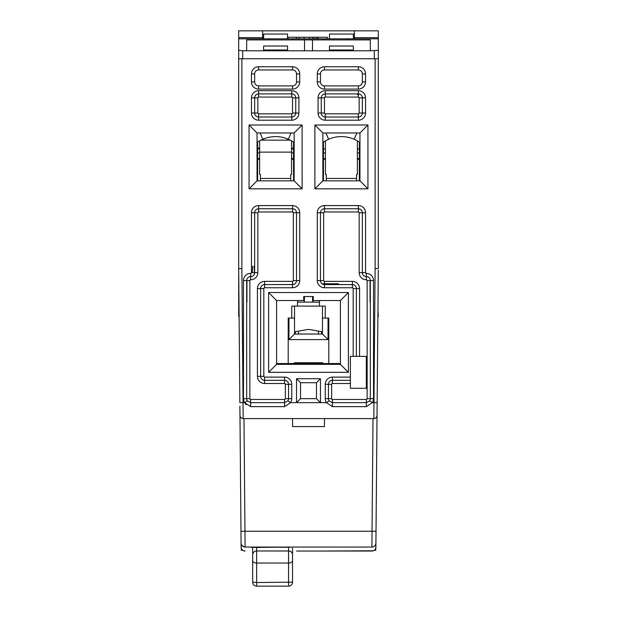 <?xml version="1.0" encoding="UTF-8"?>
<svg xmlns="http://www.w3.org/2000/svg" width="617" height="617" viewBox="0 0 617 617"><rect width="100%" height="100%" fill="white"/><g stroke="black" fill="none" stroke-linecap="round" stroke-linejoin="round"><path stroke-width="0.93" d="M378.298 270.2L375.884 546.438M378.314 50.255L378.314 38.825L348.389 38.825L348.389 39.92L370.331 39.92L370.331 50.795L378.314 50.255L378.314 58.777L238.686 58.777L238.686 38.825L292.543 38.825L292.543 39.92M375.121 58.777L375.121 268.596L378.314 268.611L378.314 30.85L238.686 30.85L238.686 55.306M262.626 38.825L262.626 30.85M327.349 38.825L327.349 37.236L299.029 37.236L299.029 38.825M299.029 37.236L288.031 37.236L288.031 38.825M318.094 37.236L318.094 38.825M316.907 37.236L316.907 38.825M314.585 37.236L314.585 38.825M312.665 37.236L312.665 38.825M309.626 37.236L309.626 38.825M304.096 37.236L304.096 38.825M354.374 30.85L354.374 38.825M348.389 38.825L292.543 38.825M348.389 39.92L304.513 39.92L304.513 50.795L370.331 50.795M312.487 50.795L312.487 39.92M238.686 50.255L242.682 50.795L304.513 50.795M242.682 50.795L242.682 58.777L374.318 58.777L374.318 50.795M304.466 296.53L304.374 302.114L312.757 302.114L312.757 296.53M312.626 302.114L312.534 296.53M304.243 296.53L304.374 302.114M304.243 302.114L297.533 302.114L297.533 306.109L319.467 306.109L319.467 302.114L312.757 302.114M319.467 302.114L319.467 300.525M370.061 280.573L370.061 302.114M238.686 270.2L238.686 316.367L239.111 316.968L239.859 402.67L238.686 268.611L238.686 58.777M259.634 117.006L291.748 117.014A3.987 3.987 0 0 0 295.736 113.027L295.736 97.872A3.987 3.987 0 0 0 291.748 93.877L258.631 93.877A3.987 3.987 0 0 0 254.644 97.872L254.644 113.027A3.987 3.987 0 0 0 258.631 117.014A3.987 3.987 -134.4 0 1 254.644 113.027L257.837 113.027A0.794 0.794 -134.4 0 0 258.631 113.829L291.748 113.829A0.794 0.794 26.6 0 0 292.543 113.027L292.543 97.872A0.794 0.794 45.6 0 0 291.748 97.07L291.748 93.877A3.987 3.987 45.6 0 1 295.736 97.872L292.543 97.872M257.636 159.271L259.634 159.271M291.548 159.271L293.538 159.271M259.634 158.507L257.636 158.507M259.634 152.923L257.636 152.923M259.634 148.928L257.636 148.928M291.548 158.507L293.538 158.507M293.538 152.923L291.548 152.923M293.538 148.928L291.548 148.928M284.985 363.552L284.977 364.346M246.939 280.573L246.939 302.114M252.523 266.212L252.523 272.598M276.586 363.552L288.201 363.552L288.201 318.071L291.756 318.071L291.756 306.109L297.533 306.109M297.533 302.114L297.533 300.525M319.467 306.109L325.244 306.109L325.244 318.071L328.799 318.071L328.799 363.552L340.414 363.552M291.756 318.071L294.54 318.071L294.54 334.028L288.957 339.612L328.043 339.612L322.46 334.028L322.46 306.109L322.46 318.071L325.244 318.071M288.957 339.612L288.957 318.071M328.043 318.071L328.043 339.612M328.799 363.552L288.201 363.552M294.54 306.109L294.54 318.071L294.54 306.109M294.54 334.028L322.46 334.028M332.023 364.346L332.015 363.552M323.462 159.271L325.452 159.271M357.366 159.271L359.364 159.271M323.462 158.507L325.452 158.507M325.452 152.923L323.462 152.923M325.452 148.928L323.462 148.928M357.366 158.507L359.364 158.507M359.364 152.923L357.366 152.923M359.364 148.928L357.366 148.928M246.669 50.795L246.669 39.92L268.611 39.92L268.611 38.825M304.513 39.92L268.611 39.92M324.457 38.825L324.457 39.92M377.889 316.968L378.314 316.367L377.951 310.096M290.746 180.843L290.746 174.464L291.548 174.464L291.548 140.869M259.634 140.869L259.634 174.464L260.428 174.464L260.428 180.843M260.945 140.152L290.237 140.152M259.634 148.134L257.636 148.134M293.538 148.134L291.548 148.134M358.369 94.679L357.366 94.679M326.254 180.843L326.254 174.464L325.452 174.464L325.452 140.869M356.572 180.843L356.572 174.464L357.366 174.464L357.366 140.869M296.53 551.043L371.881 551.043A3.987 3.987 0 0 0 375.884 547.094L375.915 543.099A3.987 3.987 -179 0 1 371.928 547.055L245.072 547.055L244.972 531.237L372.028 531.237L371.928 547.055A3.987 3.987 -179 0 0 375.915 543.099L377.033 415.442A3.193 3.193 163.7 0 1 373.84 418.604L243.16 418.604L341.409 418.604L292.543 418.604L292.543 426.578L324.457 426.578L324.457 418.604M294.54 547.055L292.543 547.055M285.64 547.055L258.06 547.449L250.972 547.271L258.322 547.055L250.656 547.055M250.972 547.148L253.194 547.055M258.33 547.325L285.54 547.055L258.06 547.055M278.552 547.055L280.118 547.055M239.89 406.14L241.085 543.091C241.332 545.505 242.658 546.824 245.072 547.055M243.676 550.78L245.111 551.043A3.987 3.987 0 0 1 241.116 547.094L241.085 543.107A3.987 3.987 0 0 0 241.093 543.276M241.432 544.695A3.987 3.987 0 0 0 242.18 545.814M241.093 543.862L241.116 547.017M241.116 547.078L241.062 540.33M241.016 535.263L239.967 415.442A3.193 3.193 179.6 0 0 243.16 418.604L243.052 402.646L241.008 402.662M242.103 418.419L241.347 418.041M241.27 548.143L241.139 547.441M377.11 406.133L377.033 415.442M375.915 543.099L375.915 543.099A3.987 3.987 0 0 1 375.915 543.153L376.023 531.237L372.028 531.237L373.015 418.604L373.84 418.604L373.015 418.604L373.84 418.604L373.948 402.646L377.141 402.677M320.47 551.043L373.316 550.78M375.861 547.449L375.722 550.248L374.288 550.248M376.385 417.339L376.825 416.544A3.193 3.193 -179.6 0 1 376.378 417.339L376.825 416.537A3.193 3.193 -179.6 0 1 376.378 417.339M375.653 418.041A3.193 3.193 -179.6 0 1 374.781 418.457A3.193 3.193 -179.6 0 0 375.653 418.041L374.774 418.465M289.751 364.346L289.751 363.552M322.699 364.346L322.699 362.75L294.301 362.75L294.301 364.346M275.753 418.604L247.263 418.604M298.127 418.604L318.873 418.604L298.127 418.604M308.369 418.604L284.568 418.604L308.369 418.604M275.421 418.604L247.263 418.604L275.421 418.604M292.543 426.578L324.457 426.578M263.621 38.825L263.621 34.043L287.553 34.043L287.553 38.825M329.447 38.825L329.447 34.043L353.379 34.043L353.379 38.825M246.229 404.729L245.311 403.657M348.389 292.543L340.414 300.525L313.289 300.525L313.289 296.53L303.711 296.53L303.711 300.525L276.586 300.525L268.611 292.543L348.389 292.543L348.389 372.329L340.414 364.346L276.586 364.346L276.586 300.525M276.586 364.346L268.611 372.329L268.611 292.543M350.387 380.303L350.387 356.371L366.344 356.371L366.344 388.286L350.387 388.286L350.387 380.303L332.432 380.303A3.987 3.987 0 0 0 328.445 384.298L328.445 398.659A3.987 3.987 0 0 0 329.116 400.873A3.987 3.987 -134.4 0 1 328.445 398.659L331.637 398.659A0.794 0.794 -134.4 0 0 332.432 399.454L366.344 399.454A0.794 0.794 26.9 0 0 367.138 398.659L367.138 280.573A0.794 0.794 41.5 0 0 366.344 279.779L366.344 276.586A3.987 3.987 41.1 0 1 362.356 272.598L362.356 212.757A3.987 3.987 0 0 0 358.369 208.77L324.457 208.77A3.987 3.987 0 0 0 320.47 212.757L320.47 280.573A3.987 3.987 0 0 0 324.457 284.568L352.384 284.568A3.987 3.987 -128.1 0 1 356.371 288.555L356.371 356.371M320.47 378.707L296.53 378.707L300.525 382.702L316.475 382.702L320.47 378.707L320.47 402.646L326.462 402.646L329.116 400.873A3.987 3.987 -134.4 0 1 328.445 398.659L325.252 398.659L325.252 384.298A7.18 7.18 0 0 1 332.432 377.118L350.387 377.118M296.53 378.707L296.53 402.646L320.47 402.646L316.475 398.659L300.525 398.659L296.53 402.646L290.538 402.646A7.18 7.18 0 0 0 291.748 398.659L291.748 384.298A7.18 7.18 0 0 0 284.568 377.118L264.616 377.118A0.794 0.794 51.9 0 1 263.821 376.316L263.821 288.555A0.794 0.794 136.8 0 1 264.616 287.753L292.543 287.753A7.18 7.18 0 0 0 299.723 280.573L299.723 212.757A7.18 7.18 0 0 0 292.543 205.577L258.631 205.577A7.18 7.18 0 0 0 251.451 212.757L251.451 272.598A0.794 0.794 0.9 0 1 250.656 273.393A7.18 7.18 0 0 0 243.476 280.573L243.476 398.659A7.18 7.18 0 0 0 244.687 402.646L247.34 400.873A3.987 3.987 -134.4 0 1 246.669 398.659A3.987 3.987 0 0 0 247.34 400.873A3.987 3.987 -134.4 0 1 246.669 398.659L249.862 398.659A0.794 0.794 -134.4 0 0 250.656 399.454L284.568 399.454A0.794 0.794 26.8 0 0 285.363 398.659L288.555 398.659L288.555 384.298A3.987 3.987 0 0 0 284.568 380.303L264.616 380.303A3.987 3.987 51.9 0 1 260.629 376.316L260.629 288.555A3.987 3.987 136.8 0 1 264.616 284.568L292.543 284.568A3.987 3.987 0 0 0 296.53 280.573L296.53 212.757A3.987 3.987 0 0 0 292.543 208.77L258.631 208.77A3.987 3.987 0 0 0 254.644 212.757L254.644 272.598A3.987 3.987 0.9 0 1 250.656 276.586A3.987 3.987 0 0 0 246.669 280.573L246.669 398.659L243.476 398.659M249.06 124.996L249.06 188.825L302.114 188.825L294.139 180.843L257.042 180.843L257.042 132.971L249.06 124.996L302.114 124.996L302.114 188.825M268.611 372.329L348.389 372.329M314.886 188.825L367.94 188.825L359.958 180.843L322.861 180.843L314.886 188.825L314.886 124.996L367.94 124.996L367.94 188.825M367.138 398.659L370.331 398.659A3.987 3.987 26.9 0 1 369.66 400.873A3.987 3.987 0 0 0 370.331 398.659A3.987 3.987 26.9 0 1 369.66 400.873L366.344 402.646L332.432 402.646L332.432 406.634L366.344 406.634L372.313 402.646L373.948 402.646L375.121 268.596M332.432 406.634L326.462 402.646A7.18 7.18 0 0 1 325.252 398.659M250.656 399.454L250.656 406.634L284.568 406.634L290.538 402.646L287.884 400.873A3.987 3.987 0 0 0 288.555 398.659A3.987 3.987 26.8 0 1 287.884 400.873L284.568 402.646L250.656 402.646L247.34 400.873M250.656 406.634L244.687 402.646L243.052 402.646L241.879 268.596L238.686 268.611M242.188 418.449L241.324 418.025M240.615 417.339L240.175 416.544M250.656 402.646L284.568 402.646L284.568 399.454M292.543 211.963L292.543 208.77A3.987 3.987 45.7 0 1 296.53 212.757L293.337 212.757A0.794 0.794 45.7 0 0 292.543 211.963L258.631 211.963A0.794 0.794 -67.4 0 0 257.837 212.757L257.837 272.598A7.18 7.18 0 0 1 250.656 279.779A0.794 0.794 -16.4 0 0 249.862 280.573L249.862 398.659M249.862 280.573L246.669 280.573A3.987 3.987 -16.4 0 1 250.656 276.586L250.656 273.393M284.568 383.496L284.568 380.303A3.987 3.987 45.6 0 1 288.555 384.298L285.363 384.298A0.794 0.794 45.6 0 0 284.568 383.496L264.616 383.496A7.18 7.18 0 0 1 257.436 376.316L257.436 288.555A7.18 7.18 0 0 1 264.616 281.375L292.543 281.375A0.794 0.794 25.1 0 0 293.337 280.573L293.337 212.757M300.525 382.702L300.525 398.659M316.475 382.702L316.475 398.659M332.432 399.454L332.432 402.646L329.116 400.873M369.66 400.873L372.313 402.646A7.18 7.18 0 0 0 373.524 398.659L370.331 398.659L370.331 280.573A3.987 3.987 0 0 0 366.344 276.586A3.987 3.987 41.5 0 1 370.331 280.573L367.138 280.573M332.432 402.646L366.344 402.646L366.344 399.454M358.369 211.963L358.369 208.77A3.987 3.987 45.6 0 1 362.356 212.757L359.163 212.757A0.794 0.794 45.6 0 0 358.369 211.963L324.457 211.963A0.794 0.794 -153.4 0 0 323.663 212.757L323.663 280.573A0.794 0.794 -134.4 0 0 324.457 281.375L352.384 281.375A7.18 7.18 0 0 1 359.564 288.555L359.564 356.371M249.06 188.825L257.042 180.843M302.114 124.996L294.139 132.971L257.042 132.971M294.139 132.971L294.139 180.843M340.414 300.525L340.414 364.346M325.252 90.691L358.369 90.691A7.18 7.18 0 0 1 365.549 97.872L365.549 113.027A7.18 7.18 0 0 1 358.369 120.207L325.252 120.207A7.18 7.18 0 0 1 318.071 113.027L318.071 97.872A7.18 7.18 0 0 1 325.252 90.691L325.252 93.877A3.987 3.987 0 0 0 321.264 97.872L321.264 113.027A3.987 3.987 0 0 0 325.252 117.014L358.369 117.014A3.987 3.987 0 0 0 362.356 113.027L362.356 97.872A3.987 3.987 0 0 0 358.369 93.877L325.252 93.877L325.252 97.07A0.794 0.794 -153.4 0 0 324.457 97.872L324.457 113.027A0.794 0.794 -134.3 0 0 325.252 113.829L325.252 117.014A3.987 3.987 -134.3 0 1 321.264 113.027L324.457 113.027M358.369 97.07L358.369 93.877A3.987 3.987 45.7 0 1 362.356 97.872L359.163 97.872A0.794 0.794 45.7 0 0 358.369 97.07L325.252 97.07M258.631 69.945A3.987 3.987 0 0 0 254.644 73.932L254.644 81.914A3.987 3.987 0 0 0 258.631 85.902L292.543 85.902A3.987 3.987 0 0 0 296.53 81.914L296.53 73.932A3.987 3.987 0 0 0 292.543 69.945L258.631 69.945L258.631 66.752A7.18 7.18 0 0 0 251.451 73.932L251.451 81.914A7.18 7.18 0 0 0 258.631 89.095L292.543 89.095A7.18 7.18 0 0 0 299.723 81.914L299.723 73.932A7.18 7.18 0 0 0 292.543 66.752L258.631 66.752M324.457 69.945A3.987 3.987 0 0 0 320.47 73.932L320.47 81.914A3.987 3.987 0 0 0 324.457 85.902L358.369 85.902A3.987 3.987 0 0 0 362.356 81.914L362.356 73.932A3.987 3.987 0 0 0 358.369 69.945L324.457 69.945L324.457 66.752A7.18 7.18 0 0 0 317.277 73.932L317.277 81.914A7.18 7.18 0 0 0 324.457 89.095L358.369 89.095A7.18 7.18 0 0 0 365.549 81.914L365.549 73.932A7.18 7.18 0 0 0 358.369 66.752L324.457 66.752M322.861 180.843L322.861 132.971L314.886 124.996M367.94 124.996L359.958 132.971L322.861 132.971M359.958 132.971L359.958 180.843M329.447 50L353.379 50L353.379 46.013L329.447 46.013L329.447 50.795M353.379 50L353.379 50.795M263.621 50L287.553 50L287.553 46.013L263.621 46.013L263.621 50.795M287.553 50L287.553 50.795M327.249 363.552L327.249 364.346M298.528 334.028L298.528 331.113M318.472 334.028L318.472 331.113M287.753 364.346L287.753 363.552M329.247 363.552L329.247 364.346M295.335 334.028L295.335 332.347L295.998 331.56M322.46 331.815L309.888 329.601A7.975 7.975 0 0 0 307.112 329.601L294.54 331.815M321.002 331.56L321.665 332.347L321.665 334.028M242.712 550.248L241.278 550.248L241.278 548.181M252.654 547.41L252.654 582.163A3.987 3.987 -28.3 0 0 256.641 586.15A3.987 3.987 0 0 1 252.654 582.163L256.641 582.525L256.641 586.15A3.987 3.987 0 0 1 252.654 582.163M252.654 568.396L252.654 558.424M252.654 558.37L252.654 548.451M252.654 554.706A3.987 3.717 -0 0 1 256.641 550.981L256.641 563.043L288.555 563.043L288.555 550.981A3.987 3.717 -0 0 1 292.543 554.706L292.543 582.163A3.987 3.987 28.3 0 1 288.555 586.15L256.641 586.15M292.543 558.424L292.543 548.451L292.543 558.424M323.462 180.843L323.462 148.566L322.861 148.566M323.462 148.566L323.462 142.55A0.794 0.794 0 0 1 323.817 141.879A31.914 31.914 0 0 1 328.645 139.257L325.899 132.971L328.645 139.257A31.914 31.914 0 0 1 354.173 139.257L356.919 132.971M322.861 133.195A39.889 39.889 0 0 1 323.285 132.971M359.541 132.971A39.889 39.889 0 0 1 359.958 133.195M359.958 148.566L359.364 148.566L359.364 142.55A0.794 0.794 0 0 0 359.001 141.879A31.914 31.914 0 0 0 354.173 139.257L354.32 138.925M359.364 148.566L359.364 180.843M322.066 283.766L338.455 283.766M257.636 180.843L257.636 148.566L257.042 148.566M257.636 148.566L257.636 142.55A0.794 0.794 0 0 1 257.999 141.879A31.914 31.914 0 0 1 262.827 139.257L260.081 132.971L262.827 139.257A31.914 31.914 0 0 1 288.355 139.257L291.101 132.971M257.042 133.195A39.889 39.889 0 0 1 257.459 132.971M293.715 132.971A39.889 39.889 0 0 1 294.139 133.195M294.139 148.566L293.538 148.566L293.538 142.55A0.794 0.794 0 0 0 293.183 141.879A31.914 31.914 0 0 0 288.355 139.257L288.501 138.925M293.538 148.566L293.538 180.843M254.05 266.212L254.605 272.598M259.248 547.325L277.635 547.171M262.626 37.652L238.686 37.652M378.314 37.652L354.374 37.652M260.428 178.452L290.746 178.452M291.548 152.121L259.634 152.121M326.254 178.452L356.572 178.452M245.111 547.055C240.098 545.868 241.108 541.834 241.085 543.114L240.977 531.237L244.972 531.237L243.985 418.604M353.179 356.371L353.179 288.555A0.794 0.794 -128.1 0 0 352.384 287.753L324.457 287.753A7.18 7.18 0 0 1 317.277 280.573L317.277 212.757A7.18 7.18 0 0 1 324.457 205.577L358.369 205.577A7.18 7.18 0 0 1 365.549 212.757L365.549 272.598A0.794 0.794 41.1 0 0 366.344 273.393A7.18 7.18 0 0 1 373.524 280.573L373.524 398.659M241.879 58.777L241.879 268.596M291.748 120.207A7.18 7.18 0 0 0 298.929 113.027L298.929 97.872A7.18 7.18 0 0 0 291.748 90.691L258.631 90.691A7.18 7.18 0 0 0 251.451 97.872L251.451 113.027A7.18 7.18 0 0 0 258.631 120.207L291.748 120.207L291.748 113.829M239.859 402.677L243.052 402.646M250.656 279.779L250.656 276.586A3.987 3.987 -16.4 0 0 246.669 280.573L243.476 280.573M251.451 272.598L257.837 272.598M257.837 212.757L251.451 212.757M258.631 205.577L258.631 211.963M299.723 212.757L296.53 212.757A3.987 3.987 45.7 0 0 292.543 208.77L292.543 205.577M293.337 280.573L299.723 280.573M292.543 287.753L292.543 281.375M264.616 281.375L264.616 287.753M263.821 288.555L257.436 288.555M257.436 376.316L263.821 376.316M264.616 377.118L264.616 383.496M291.748 384.298L288.555 384.298A3.987 3.987 45.6 0 0 284.568 380.303L284.568 377.118M287.884 400.873A3.987 3.987 26.8 0 0 288.555 398.659L291.748 398.659M284.568 406.634L284.568 402.646M285.363 398.659L285.363 384.298M331.637 398.659L331.637 384.298L325.252 384.298M332.432 377.118L332.432 383.496L350.387 383.496M359.564 288.555L353.179 288.555M352.384 287.753L352.384 281.375M324.457 281.375L324.457 287.753M317.277 280.573L323.663 280.573M323.663 212.757L317.277 212.757M324.457 205.577L324.457 211.963M365.549 212.757L362.356 212.757A3.987 3.987 45.6 0 0 358.369 208.77L358.369 205.577M359.163 212.757L359.163 272.598L365.549 272.598M366.344 273.393L366.344 276.586A3.987 3.987 41.5 0 1 370.331 280.573L373.524 280.573M366.344 406.634L366.344 402.646M359.163 272.598A7.18 7.18 0 0 0 366.344 279.779M331.637 384.298A0.794 0.794 -152.4 0 1 332.432 383.496M292.543 113.027L298.929 113.027M258.631 113.829L258.631 120.207M251.451 113.027L254.644 113.027A3.987 3.987 -134.4 0 0 258.631 117.014M257.837 113.027L257.837 97.872L251.451 97.872M258.631 90.691L258.631 97.07A0.794 0.794 -153.4 0 0 257.837 97.872M298.929 97.872L295.736 97.872A3.987 3.987 45.6 0 0 291.748 93.877L291.748 90.691M291.748 97.07L258.631 97.07M324.457 97.872L318.071 97.872M365.549 97.872L362.356 97.872A3.987 3.987 45.7 0 0 358.369 93.877L358.369 90.691M325.252 113.829L358.369 113.829A0.794 0.794 26.8 0 0 359.163 113.027L365.549 113.027M358.369 120.207L358.369 113.829M318.071 113.027L321.264 113.027A3.987 3.987 -134.3 0 0 325.252 117.014L325.252 120.207M359.163 113.027L359.163 97.872M254.644 73.932L251.451 73.932M292.543 69.945L292.543 66.752M299.723 73.932L296.53 73.932M296.53 81.914L299.723 81.914M292.543 89.095L292.543 85.902M258.631 85.902L258.631 89.095M251.451 81.914L254.644 81.914M320.47 73.932L317.277 73.932M358.369 69.945L358.369 66.752M365.549 73.932L362.356 73.932M362.356 81.914L365.549 81.914M358.369 89.095L358.369 85.902M324.457 85.902L324.457 89.095M317.277 81.914L320.47 81.914M252.654 560.737A3.987 2.314 180 0 0 256.641 563.043L256.641 582.525L292.543 582.163A3.987 3.987 28.3 0 1 288.555 586.15L288.555 563.043A3.987 2.314 180 0 0 292.543 560.737M279.601 547.264L288.555 547.264L288.555 550.981L256.641 550.981L256.641 547.433M292.543 547.264L288.555 547.055M322.861 146.969L323.462 146.969M359.364 146.969L359.958 146.969M354.173 139.257A31.914 31.914 0 0 0 328.645 139.257M257.042 146.969L257.636 146.969M293.538 146.969L294.139 146.969M288.355 139.257A31.914 31.914 0 0 0 262.827 139.257M296.353 38.825L296.353 37.236M263.991 138.779L263.621 140.152M287.19 138.779L287.553 140.152L287.19 138.779"/></g></svg>
